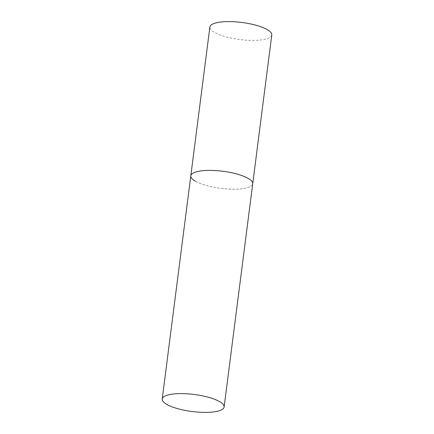 <?xml version="1.0" encoding="UTF-8"?>
<svg xmlns="http://www.w3.org/2000/svg" width="434" height="434" viewBox="0 0 434 434"><rect width="100%" height="100%" fill="white"/><g stroke="black" fill="none" stroke-linecap="round" stroke-linejoin="round"><path stroke-width="0.33" stroke-dasharray="2.17 1.63" d="M190.808 175.835A31.21 8.593 -172.7 0 0 206.09 185.41A31.21 8.593 -172.7 0 0 237.821 189.099A31.21 8.593 -172.7 0 0 252.724 183.766A31.21 8.593 7.3 0 1 229.575 189.099A31.21 8.593 7.3 0 1 195.278 181.152M271.782 34.964A31.21 8.593 7.3 0 1 248.633 40.302A31.21 8.593 7.3 0 1 214.336 32.355A31.21 8.593 7.3 0 1 209.872 27.033"/><path stroke-width="0.65" d="M248.253 178.445A31.21 8.593 7.3 0 1 252.724 183.766A31.21 8.593 -172.7 0 0 237.441 174.186A31.21 8.593 -172.7 0 0 205.711 170.497A31.21 8.593 -172.7 0 0 190.808 175.835A31.21 8.593 7.3 0 1 213.957 170.497A31.21 8.593 7.3 0 1 248.253 178.445M195.278 181.152A31.21 8.593 7.3 0 1 190.808 175.835L209.872 27.033A31.21 8.593 7.3 0 1 233.02 21.7A31.21 8.593 7.3 0 1 267.317 29.648A31.21 8.593 7.3 0 1 271.782 34.964L224.128 406.962A31.21 8.593 -172.7 0 0 208.846 397.387A31.21 8.593 -172.7 0 0 177.115 393.698A31.21 8.593 -172.7 0 0 162.218 399.03A31.21 8.593 -172.7 0 0 177.501 408.611A31.21 8.593 -172.7 0 0 209.226 412.3A31.21 8.593 -172.7 0 0 224.128 406.962M190.808 175.835L162.218 399.03"/></g></svg>
